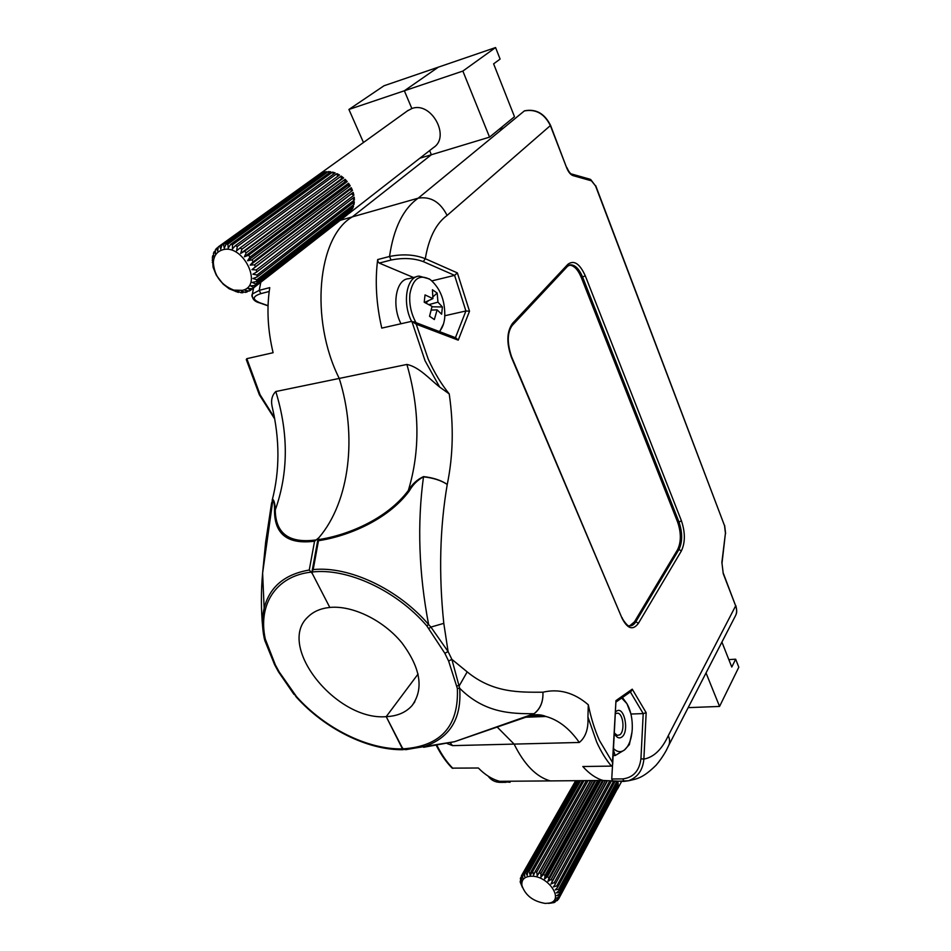 <?xml version="1.0" encoding="UTF-8"?>
<svg xmlns="http://www.w3.org/2000/svg" width="951" height="951" viewBox="0 0 951 951"><rect width="100%" height="100%" fill="white"/><g stroke="black" fill="none" stroke-linecap="round" stroke-linejoin="round"><path stroke-width="1.43" d="M431.92 280.878L454.59 275.362L423.314 261.62C413.816 258.149 403.069 257.614 391.087 260.027L379.235 263.082L378.022 261.715L377.678 259.564L389.518 256.485C402.832 253.786 414.755 254.523 425.299 258.708L457.372 272.901L469.509 311.203L458.227 340.149L416.217 324.196L428.223 359.121C434.322 372.59 441.323 384.192 449.229 393.916L439.671 387.057L425.026 360.702L411.842 321.295L416.217 324.196M274.233 416.229L272.069 406.291C270.833 400.109 272.081 395.188 275.79 391.527L339.234 378.427C309.646 319.5 317.491 236.894 352.322 216.876C317.491 236.894 309.646 319.5 339.234 378.427C357.314 435.594 349.92 501.32 318.965 537.6C349.92 501.32 357.314 435.594 339.234 378.427L406.897 364.447C419.141 366.931 429.816 379.306 439.671 387.057M377.678 259.564C374.896 281.223 376.251 304.07 381.767 328.107L411.842 321.295M340.208 220.323L352.322 216.876L431.362 154.74L352.322 216.876L418.214 198.165C430.625 196.191 440.254 201.945 447.101 215.425C436.057 223.473 428.794 237.905 425.299 258.708L423.314 261.62M271.606 502.984L272.973 499.489C274.352 501.118 275.124 504.612 275.267 509.986C275.564 533.618 289.199 543.592 316.184 539.918L318.965 537.6L317.907 539.692C346.009 535.734 386.51 519.71 408.324 490.49C412.14 484.154 417.216 479.53 423.54 476.594C433.347 477.723 441.252 480.338 447.243 484.451C439.802 527.995 438.661 574.297 443.796 623.357L448.099 651.578L451.868 659.352L467.203 671.893C493.117 693.16 519.71 692.245 542.914 692.209C543.39 701.565 540.477 708.721 534.189 713.69L518.343 719.741M587.932 716.995L588.3 704.774C590.987 717.969 594.708 729.881 599.475 740.52L612.48 762.381L612.646 764.64L611.469 766.102C605.989 759.73 601.068 751.706 596.681 742.042L587.932 716.995C588.562 728.751 585.685 737.239 579.302 742.469C569.554 728.561 558.427 719.895 545.922 716.472L530.171 715.723M329.807 607.439L312.356 573.643L329.807 607.439C320.784 608.367 313.592 611.445 308.207 616.688C275.766 645.491 336.107 721.096 386.213 716.65L418.083 674.009L386.213 716.65C397.221 716.151 405.792 712.513 411.938 705.725C424.087 689.035 420.687 668.006 401.75 642.662C383.134 620.076 352.405 605.193 329.807 607.439M419.807 158.235L431.362 154.74L429.614 150.591L431.362 154.74L489.551 137.134L514.491 116.711L493.617 63.848L500.095 59.081L495.578 47.55L438.328 67.164L404.353 90.785L462.864 71.075L489.551 137.134M348.755 213.666L433.537 147.536C450.798 136.718 431.195 100.996 411.854 108.545L404.353 90.785L348.922 109.46L384.002 85.768L438.328 67.164L404.353 90.785L411.854 108.545L407.48 110.851M612.48 762.381L615.963 700.614L632.249 689.166L646.169 712.715L643.875 759.1C653.765 757.269 661.908 749.447 668.291 735.646L735.658 605.858L723.247 573.679L721.88 562.362L725.435 533.166L724.531 525.701L595.552 185.944L591.474 180.833L573.037 175.614C570.552 174.758 568.413 172.119 566.618 167.685L550.439 125.746C544.531 113.716 535.829 108.783 524.334 110.934L503.543 128.028L498.966 129.431M462.864 71.075L495.578 47.55M450.322 742.862L452.557 745.632L514.111 744.098C524.286 764.64 536.328 776.908 550.225 780.902L566.427 780.771L550.225 780.902C536.328 776.908 524.286 764.64 514.111 744.098L497.183 727.051L514.111 744.098L579.302 742.469M403.224 748.841C440.884 746.273 458.929 726.148 457.36 688.441L448.622 661.064L444.842 653.289L426.821 625.889C396.436 590.345 347.02 567.64 311.928 572.038L312.356 573.643L311.167 572.133C275.683 576.033 257.804 604.872 265.293 639.048L275.315 664.832L279.202 671.965L296.581 696.703C324.743 728.228 367.716 749.745 402.463 748.865L386.213 716.65L402.118 747.462L403.224 748.841L406.553 749.59M624.011 781.413L603.124 780.474C596.087 778.453 589.311 773.793 582.808 766.518L611.469 766.102M721.916 642.091L731.771 667.043L735.658 659.209L728.823 659.602M688.167 707.639L719.562 706.438L706.034 672.939M719.562 706.438L738.808 667.222L735.658 659.209M612.896 781.496L611.743 778.988L612.527 765.163M640.938 758.779L643.875 759.1C642.864 770.072 637.764 777.288 628.552 780.747L623.892 781.389L622.941 778.893C633.39 777.478 639.381 770.774 640.938 758.779L643.209 713.595L630.347 691.936M630.988 714.035L643.209 713.595L646.169 712.715M379.235 263.082L413.519 277.514M444.89 315.72L465.907 310.977L469.509 311.203M449.229 393.916C453.817 425.632 453.151 455.814 447.243 484.451C441.228 480.445 433.311 477.901 423.492 476.831C417.513 480.029 412.782 484.737 409.275 490.978C387.521 520.34 346.96 536.459 318.478 540.703L313.188 569.59C348.803 565.833 398.148 588.895 428.616 624.534C418.82 573.144 417.109 523.906 423.492 476.831L423.54 476.594M426.821 625.889L428.616 624.534L430.922 627.078L448.099 651.578L444.842 653.289M443.796 623.357L430.922 627.078L428.937 628.421M448.622 661.064L451.868 659.352L459.678 688.262C461.829 717.993 450.334 737.334 425.192 746.262L406.018 749.65M467.203 671.893L459.392 685.552L456.967 685.885M423.67 747.272L454.519 741.709L534.058 713.714C510.378 713.809 484.297 712.858 459.678 688.262L457.36 688.441M534.189 713.69L534.058 713.714C540.382 708.733 543.33 701.565 542.914 692.209C559.033 688.429 574.166 692.613 588.3 704.774M612.706 781.472L628.552 780.759C636.968 778.81 642.507 778.489 656.131 765.175C662.835 757.353 667.162 748.806 666.699 749.554L668.291 746.297C670.027 743.23 670.027 739.676 668.291 735.646M311.928 572.038L313.188 569.59M317.907 539.692L318.478 540.703M406.897 364.447C419.771 409.215 420.247 451.226 408.324 490.49L409.275 490.978M615.963 700.614L612.694 763.843M632.249 689.166L631.06 691.436M413.661 321.771L455.874 337.855L458.227 340.149M455.446 337.688L465.907 310.977L454.59 275.362L457.372 272.901M629.645 625.865L634.436 621.871L677.635 549.595C681.213 541.963 681.225 532.845 677.683 522.23L581.287 277.466C577.851 269.323 573.798 265.21 569.126 265.127L569.399 265.02M603.124 780.474L499.691 781.318C492.261 779.38 485.141 774.946 478.353 768.004L452.177 768.135C446.292 762.203 441.074 754.773 436.521 745.857M499.691 781.318L510.069 782.281M452.557 745.632L447.303 743.623M254.381 299.006C251.991 297.342 251.326 295.666 252.36 294.002L259.231 290.352L269.751 287.618C266.565 308.29 267.683 329.985 273.103 352.714L246.832 358.67L260.11 394.76L274.542 417.858M348.922 109.46L363.46 142.495M260.812 282.245L259.231 290.352L260.812 293.645C252.265 296.486 252.086 299.577 260.277 302.929L268.051 305.651M402.463 748.865L402.249 749.709L404.33 749.459L402.142 749.745L378.962 747.046M264.818 640.463L264.235 638.264M311.167 572.133L309.253 570.029L314.567 541.202C287.927 544.602 274.577 534.438 274.506 510.675C274.625 505.314 274.102 501.664 272.925 499.703L262.619 573.061L265.65 542.213L271.57 503.162M265.293 639.048L264.188 638.038C261.989 627.351 261.977 617.389 264.14 608.164L262.619 573.073C260.954 591.379 260.99 609.686 262.749 628.017M272.973 499.489L272.152 500.392C279.879 470.614 279.844 439.243 272.069 406.291M499.869 782.364L496.624 781.96M275.79 391.527C288.64 433.383 288.462 472.873 275.267 509.986L274.506 510.675M316.184 539.918L314.567 541.202M275.315 664.832L274.411 664.321M279.202 671.965L278.286 671.454M294.608 694.42L296.13 696.869C324.327 728.395 367.05 750.018 402.249 749.709L402.237 749.721M274.756 419.022L259.35 394.76L246.273 359.526L246.832 358.67M259.302 302.763L260.277 302.929M520.387 882.504L522.479 887.58M575.937 780.7L522.396 874.551L522.86 878.225L521.386 875.835L521.719 880.364L520.352 878.379L521.326 882.885L520.173 881.304L520.352 882.564M520.173 881.304L520.554 880.638M520.352 878.379L520.982 877.286M521.386 875.835L575.688 780.7M577.186 780.688L524.69 872.863L524.714 876.572L523.228 873.791L522.396 874.551M523.228 873.791L576.318 780.7M579.409 780.664L527.65 871.794L527.187 875.455L525.808 872.352L524.69 872.863M525.808 872.352L577.97 780.676M582.523 780.64L531.169 871.425L530.194 874.944L529.018 871.568L527.65 871.794M529.018 871.568L580.574 780.664M548.513 903.402L553.874 902.63L555.015 902.142L553.113 901.893L557.381 900.514L555.015 900.276L558.451 899.218L558.974 898.291L556.228 898.172L559.545 896.745L559.747 895.604L556.68 895.664L559.794 893.809L559.652 892.537L556.347 892.87L559.176 890.6L558.677 889.244L555.253 889.898L557.69 887.235L556.87 885.868L553.434 886.903L555.432 883.883L554.314 882.564L550.974 884.002L552.472 880.685L551.116 879.473L547.978 881.327L548.965 877.785L547.419 876.727L544.59 878.997L545.054 875.324L543.39 874.468L540.953 877.131L540.917 873.398L539.217 872.792L537.232 875.8L536.744 872.091L535.08 871.758L533.582 875.063L532.715 871.473L531.169 871.425M531.811 876.204C524.619 876.346 521.314 879.437 521.909 885.464C525.344 895.414 533.131 901.405 545.268 903.414L549.274 903.093C564.561 900.466 548.893 876.097 531.811 876.204M532.715 871.473L583.997 780.628M586.375 780.616L535.08 871.758M536.744 872.091L588.11 780.593M590.809 780.581L539.217 872.792M540.917 873.398L592.723 780.557M595.611 780.533L543.39 874.468M545.054 875.324L597.608 780.521M600.568 780.498L547.419 876.727M548.965 877.785L602.554 780.486M605.145 780.985L551.116 879.473M552.472 880.685L606.869 781.294M609.389 781.544L554.314 882.564M555.432 883.883L611.077 781.579M613.466 781.496L556.87 885.868M557.69 887.235L614.928 781.484M616.842 781.472L558.677 889.244M559.176 890.6L617.817 781.77L618.209 783.66L559.652 892.537M559.794 893.809L618.305 784.908L618.209 786.667L559.747 895.604M559.545 896.745L617.972 787.797L558.974 898.291M557.975 899.396L557.381 900.514M555.384 901.465L555.015 902.142M531.906 872.507L529.802 876.251M617.14 783.03L618.209 783.66M603.409 780.557L547.978 881.327M594.708 780.545L540.953 877.131M590.523 780.581L537.232 875.8M599.094 780.509L544.59 878.997M607.13 781.33L550.974 884.002M617.615 786.192L618.209 786.667M614.394 733.53C616.617 737.643 619.065 738.844 621.74 737.108C629.717 731.794 624.129 705.036 616.331 711.289L615.618 711.907M615.523 713.547L617.781 713.143C623.404 713.975 625.021 731.485 619.779 734.826L617.223 735.396L614.429 733.066M613.55 748.603C617.223 752.146 620.848 752.598 624.438 749.982C628.968 746.071 631.571 739.141 632.26 729.191C632.617 719.134 630.846 710.635 626.935 703.681L621.692 698.046M622.429 697.523L626.935 703.681L630.977 713.987M632.046 731.842L629.36 744.621L624.438 749.982L615.19 755.522L613.466 750.113M613.157 755.558L615.19 755.522M439.326 331.554C442.263 328.357 444.058 323.756 444.723 317.741C445.413 301.336 440.646 288.664 430.458 279.737C419.748 273.757 412.9 278.465 409.917 293.835C409.013 303.916 411.034 313.521 415.979 322.651M416.229 276.848L408.74 278.702C396.068 278.928 391.36 305.223 400.989 323.756M437.187 293.086L437.959 302.145L442.393 306.971L441.633 314.222L437.127 309.86L434.345 319.56L429.543 316.291L432.063 306.365L424.217 302.24L425.026 294.905L432.907 298.626L432.432 289.734L437.187 293.086L432.943 296.807M431.302 310.085L437.127 309.86M424.586 302.418L432.907 298.626M437.959 302.145L429.008 304.617M442.393 306.971L431.992 306.793M434.345 319.56L429.567 316.219M428.675 300.552L425.87 303.024M245.358 292.397L246.975 291.981L245.049 290.281L249.198 291.054L250.589 290.221L248.104 288.45L252.431 288.724L253.525 287.523L250.505 285.799L254.88 285.502L255.641 283.969L252.146 282.435L256.461 281.52L256.841 279.737L252.954 278.512L257.091 276.955L257.067 274.994L252.883 274.185L256.722 272.01L256.294 269.941L251.932 269.644L255.379 266.886L254.571 264.818L250.149 265.103L253.109 261.822L251.956 259.837L247.593 260.752L250.018 257.043L248.556 255.248L244.383 256.794L246.226 252.776L244.538 251.23L240.674 253.418L241.923 249.198L240.068 247.985L236.621 250.755L237.286 246.487L235.373 245.667L232.401 248.948L232.543 244.752L230.641 244.348L228.216 248.056L227.895 244.074L226.088 244.11L224.258 248.128L223.556 244.49L221.94 244.954L220.691 249.15L219.717 245.952L218.35 246.832L217.672 251.076L216.543 248.401L215.485 249.649L215.33 253.81L214.177 251.73L213.464 253.287L213.773 257.234L212.703 255.771L212.382 257.578L213.107 267.314L216.341 275.279L223.116 284.087L229.132 288.759L238.356 292.409L237.572 291.208L241.055 292.718L242.838 292.718L241.495 291.208L245.358 292.397M243.836 291.945L242.838 292.718M239.058 291.862L238.356 292.409M213.072 261.727L212.263 262.321M212.192 260.36L212.81 259.908M212.703 255.771L213.606 255.118M214.177 251.73L215.437 250.814M216.543 248.401L218.29 247.141M318.728 174.663L218.35 246.832M219.717 245.952L322.508 172.583L221.94 244.954M222.296 249.923C216.792 251.73 213.809 255.902 213.333 262.44C214.272 275.778 221.084 285.003 233.768 290.103L242.279 290.364C263.891 286.025 242.969 242.969 222.296 249.923M223.556 244.49L324.065 172.095L326.466 171.679L226.088 244.11M227.895 244.074L328.178 171.608L330.758 171.798L230.641 244.348M232.543 244.752L332.541 172.119L335.168 172.904L235.373 245.667M237.286 246.487L336.939 173.641L339.507 174.984L240.068 247.985M241.923 249.198L341.195 176.078L343.584 177.92L244.538 251.23M246.226 252.776L345.118 179.323L347.21 181.593L248.556 255.248M250.018 257.043L348.506 183.258L350.218 185.837L251.956 259.837M253.109 261.822L351.228 187.668L352.476 190.45L254.571 264.818M255.379 266.886L353.154 192.387L353.891 195.24L256.294 269.941M256.722 272.01L354.212 197.178L354.402 199.972L257.067 274.994M257.091 276.955L354.343 201.838L353.986 204.453L256.841 279.737M256.461 281.52L353.558 206.153L352.666 208.483L255.641 283.969M254.88 285.502L351.894 209.945L350.527 211.883L253.525 287.523M252.431 288.724L347.876 214.355L250.589 290.221M248.366 290.899L246.975 291.981M350.23 211.241L350.527 211.883M352.714 203.086L353.986 204.453M353.154 192.387L351.335 193.897L353.891 195.24M351.335 193.897L251.932 269.644M348.506 183.258L347.614 185.635L350.218 185.837M347.614 185.635L247.593 260.752M341.195 176.078L341.409 178.907L343.584 177.92M341.409 178.907L240.674 253.418M332.541 172.119L333.456 174.152M324.065 172.095L324.79 172.892M328.178 171.608L329.094 172.999M336.939 173.641L337.653 176.339M345.118 179.323L344.761 181.998L244.383 256.794M344.761 181.998L347.21 181.593M351.228 187.668L349.837 189.665L250.149 265.103M349.837 189.665L352.476 190.45M352.488 198.497L354.402 199.972M351.953 207.401L352.666 208.483M391.087 260.027L389.518 256.485C393.666 228.181 403.224 208.744 418.214 198.165L503.543 128.028M585.293 275.838L681.427 520.791C685.326 532.477 685.314 542.51 681.392 550.914L638.406 623.333C632.95 630.644 627.494 628.92 622.013 618.174L511.495 357.493C506.324 342.99 506.693 331.59 512.577 323.292L567.842 264.342C573.928 259.754 579.741 263.582 585.293 275.838L581.287 277.466M524.572 110.815C535.936 108.616 544.614 113.478 550.57 125.413L447.101 215.425M611.743 778.988L622.941 778.893M668.886 745.085L735.028 616.628C736.93 613.466 737.132 609.876 735.658 605.858L723.342 573.322M723.247 573.679L721.88 562.362M725.435 533.166L722.059 562.695M724.531 525.701L595.718 185.707M595.552 185.944L590.595 179.406M591.474 180.833L589.941 179.204L572.122 174.14M573.037 175.614L571.492 173.962C570.267 173.712 568.698 171.537 566.784 167.447M566.618 167.685L550.617 125.532M512.577 323.292L512.268 325.373C507.168 332.434 506.954 342.931 511.614 356.851L511.495 357.493M634.436 621.871L635.827 621.764L678.966 549.464L677.635 549.595M677.683 522.23L679.002 522.075L582.654 277.157C579.218 269.002 575.177 264.889 570.505 264.806L567.616 266.209M681.392 550.914L678.966 549.464C682.545 541.82 682.556 532.691 679.002 522.075L681.427 520.791M622.168 617.698C622.144 619.16 628.171 627.066 629.027 625.794C631.666 626.198 633.937 624.855 635.827 621.764L638.406 623.333M567.842 264.342L567.497 266.339L512.399 325.242M511.721 357.1L622.013 618.174M498.847 781.08L500.25 782.34M506.051 782.316L499.953 782.364M437.27 746.012C441.835 754.999 447.029 762.452 452.878 768.372M269.192 291.481L260.812 293.645M265.876 641.509L264.342 638.466C262.084 627.696 262.024 617.591 264.14 608.164C269.573 586.969 284.611 574.261 309.253 570.029M293.966 694.373L278.488 671.834L274.613 664.701L264.794 640.51M429.46 278.988L419.225 276.111C406.612 276.313 401.964 302.727 411.569 321.355M526.212 717.209L545.922 716.472C541.143 714.474 535.96 714.201 530.373 715.651L454.519 741.709L405.257 749.65M414.814 701.814L411.938 705.725M312.059 571.373L317.884 539.597M616.177 701.921L631.167 691.353M735.753 605.478C736.894 609.567 736.989 612.563 736.05 614.501M725.613 533.499L724.626 525.368M505.754 782.293L499.75 782.34C494.936 782.15 491.061 780.082 488.136 776.147M268.039 305.83L259.861 302.965C254.238 301.562 251.742 298.566 252.36 294.002L253.62 287.856M521.909 885.464L520.316 882.362M549.274 903.093L551.342 903.058M621.609 781.437L617.568 788.973M439.635 331.673L443.499 323.946M408.217 110.316L218.813 246.511M233.768 290.103L235.765 291.588M213.333 262.44L212.762 260.919"/></g></svg>
